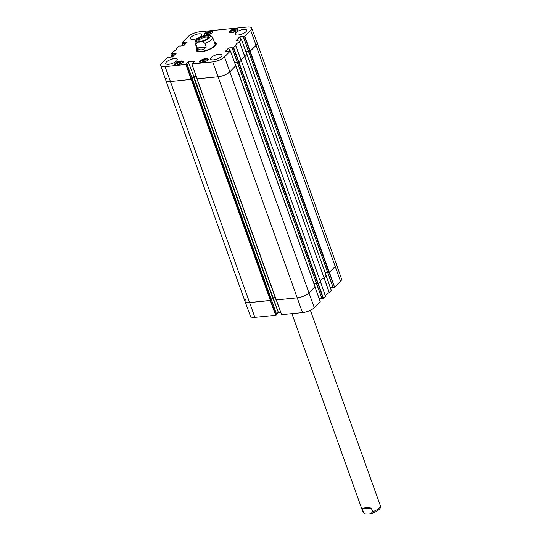 <?xml version="1.0" encoding="UTF-8"?>
<svg xmlns="http://www.w3.org/2000/svg" width="541" height="541" viewBox="0 0 541 541"><rect width="100%" height="100%" fill="white"/><g stroke="black" fill="none" stroke-linecap="round" stroke-linejoin="round"><path stroke-width="0.81" d="M246.04 299.099A9.265 3.199 160.3 0 0 245.019 301.472L250.469 316.262A9.123 3.151 -19.7 0 0 254.879 317.384L275.714 315.315L270.331 300.546L249.496 302.608A9.265 3.199 160.3 0 1 245.019 301.472A9.265 3.199 -19.7 0 0 249.496 302.608L270.804 300.377L191.642 79.297L170.334 81.529A9.265 3.199 160.3 0 1 165.857 80.379A9.265 3.199 160.3 0 1 166.878 78.019M191.642 79.297L192.211 78.587M192.109 78.256L193.536 76.822L196.187 76.437M196.985 78.722L276.066 299.924L297.137 297.881A9.265 3.199 -19.7 0 0 309.08 292.843L315.004 286.73M235.822 65.644L229.925 71.764A9.265 3.199 160.3 0 1 217.982 76.802L196.904 78.844M234.774 62.79L237.343 62.533M237.479 62.756L238.696 62.709L317.858 283.795L320.367 281.482L241.212 60.396L238.696 62.709M238.824 62.628L237.526 62.756L232.211 47.912L233.387 47.797L238.824 62.628L241.205 60.376A7.527 2.597 160.3 0 1 244.884 56.697L324.039 277.776L326.142 275.511M246.96 54.431L244.884 56.697M245.912 51.571L248.481 51.321M248.617 51.544L249.834 51.496L328.989 272.576L335.332 266.415A9.265 3.199 -19.7 0 0 336.353 264.055L257.198 42.969A9.265 3.199 160.3 0 1 256.17 45.329L249.834 51.496M196.978 78.878L276.066 299.924M275.207 297.53L272.698 297.902L271.318 299.288M271.413 299.667L270.804 300.377M328.989 272.576L327.751 272.671L248.637 51.611M327.657 272.4L325.175 272.644M324.039 277.776A7.527 2.597 -19.7 0 0 320.367 281.482M317.858 283.795L316.613 283.883L237.499 62.824M316.519 283.612L314.037 283.856M199.135 41.244A4.849 1.677 160.3 0 1 198.966 41.001A4.849 1.677 160.3 0 1 202.97 37.789A4.849 1.677 160.3 0 1 208.102 37.728A4.849 1.677 160.3 0 1 208.129 38.026M200.684 41.258A5.66 1.954 -19.7 0 0 208.481 37.552A5.66 1.954 -19.7 0 0 202.618 36.808A5.66 1.954 -19.7 0 0 198.567 41.102A5.66 1.954 -19.7 0 0 200.684 41.258M197.289 47.987L195.964 44.301C196.397 42.678 197.688 41.955 199.839 42.13C201.719 41.556 203.423 41.982 204.944 43.415L206.263 47.101C202.949 50.482 199.954 50.78 197.289 47.987L206.263 47.101M204.944 43.415A9.265 3.199 160.3 0 0 211.605 39.621A9.265 3.199 160.3 0 0 212.627 37.261L210.287 35.253L204.444 35.53M371.322 508.094L372.641 511.779L370.984 513.625L368.773 513.95L365.216 513.882L363.667 512.665L362.348 508.98C363.559 507.715 366.555 507.417 371.322 508.094L362.348 508.98M172.024 56.994L170.861 53.958L173.005 51.794A7.675 2.651 -19.7 0 0 176.67 48.102L178.733 45.999L180.369 46.053M170.976 53.992L172.153 53.87L173.073 56.44M173.323 56.19L172.153 53.87M172.451 53.748L173.458 56.054M173.708 55.797L172.579 53.613M172.883 53.485L176.197 53.288M169.062 57.278L172.687 56.832L176.156 53.16M186.226 64.426L186.875 63.77L192.19 78.614L191.473 79.338L186.226 64.426L165.093 66.617A9.123 3.151 160.3 0 1 160.677 65.481A9.123 3.151 160.3 0 1 161.685 63.169L167.602 57.211L169.164 57.055M186.496 63.71L186.875 63.77M186.462 63.622L188.261 61.809L193.874 76.524L188.261 61.809M188.566 61.681L195.058 61.167M225.076 51.72L230.425 50.922L224.488 56.933A9.123 3.151 160.3 0 1 212.735 61.89L191.893 63.96L195.01 61.038M225.049 51.632L228.6 48.054L229.641 50.962M229.972 50.928L228.6 48.054M228.897 47.933L232.217 47.736M236.214 40.507L241.563 39.709L239.413 41.88A7.675 2.651 -19.7 0 0 235.754 45.566L233.387 47.797M236.18 40.419L239.737 36.842L240.779 39.75M241.11 39.716L239.737 36.842M240.035 36.714L243.355 36.517M243.349 36.7L244.525 36.585L249.962 51.415L248.657 51.544L243.308 36.389M183.156 45.775L182.019 42.685L187.937 36.734A9.123 3.151 160.3 0 1 199.69 31.777L247.332 27.05A9.123 3.151 160.3 0 1 251.741 28.173A9.123 3.151 160.3 0 1 250.733 30.506L244.525 36.585M182.107 42.773L183.284 42.658L184.204 45.228M184.461 44.971L183.284 42.658M183.588 42.536L184.589 44.842M184.846 44.585L183.717 42.401M184.014 42.272L187.335 42.076M180.194 46.066L183.825 45.613L187.287 41.948M231.528 32.697A4.456 1.542 160.3 0 1 229.37 32.142A4.456 1.542 160.3 0 1 233.049 29.194A4.456 1.542 160.3 0 1 237.77 29.14A4.456 1.542 160.3 0 1 235.944 31.25A4.456 1.542 160.3 0 1 231.528 32.697M201.834 62.6A4.456 1.542 160.3 0 1 199.676 62.053A4.456 1.542 160.3 0 1 203.355 59.097A4.456 1.542 160.3 0 1 208.075 59.043A4.456 1.542 160.3 0 1 206.249 61.153A4.456 1.542 160.3 0 1 201.834 62.6M176.812 65.082A4.456 1.542 160.3 0 1 174.655 64.535A4.456 1.542 160.3 0 1 178.334 61.579A4.456 1.542 160.3 0 1 183.047 61.525A4.456 1.542 160.3 0 1 181.221 63.635A4.456 1.542 160.3 0 1 176.812 65.082M206.506 35.179A4.456 1.542 160.3 0 1 204.349 34.631A4.456 1.542 160.3 0 1 208.028 31.676A4.456 1.542 160.3 0 1 212.748 31.621A4.456 1.542 160.3 0 1 210.916 33.731A4.456 1.542 160.3 0 1 206.506 35.179M238.135 35.003A6.079 2.103 160.3 0 1 235.193 34.252A6.079 2.103 160.3 0 1 240.211 30.222A6.079 2.103 160.3 0 1 246.642 30.147A6.079 2.103 160.3 0 1 244.153 33.028A6.079 2.103 160.3 0 1 238.135 35.003M213.479 59.835A6.079 2.103 160.3 0 1 210.537 59.084A6.079 2.103 160.3 0 1 215.555 55.054A6.079 2.103 160.3 0 1 221.986 54.979A6.079 2.103 160.3 0 1 219.497 57.86A6.079 2.103 160.3 0 1 213.479 59.835M168.718 64.278A6.079 2.103 160.3 0 1 165.776 63.52A6.079 2.103 160.3 0 1 170.794 59.496A6.079 2.103 160.3 0 1 177.232 59.422A6.079 2.103 160.3 0 1 174.736 62.303A6.079 2.103 160.3 0 1 168.718 64.278M193.38 39.446A6.079 2.103 160.3 0 1 190.439 38.688A6.079 2.103 160.3 0 1 195.457 34.665A6.079 2.103 160.3 0 1 201.888 34.59A6.079 2.103 160.3 0 1 199.399 37.471A6.079 2.103 160.3 0 1 193.38 39.446M196.89 48.284A10.597 3.659 -19.7 0 0 197.384 51.422A10.597 3.659 -19.7 0 0 207.446 50.279A10.597 3.659 -19.7 0 0 215.947 44.781A10.597 3.659 -19.7 0 0 214.337 42.036M178.943 62.607L180.883 62.411L180.944 63.243L179.037 64.278L177.096 64.474L177.035 63.642L178.943 62.607L179.456 64.054M177.035 63.642L177.326 64.453M231.785 31.243L233.678 30.215L235.633 30.019L235.666 30.857L233.773 31.885L231.819 32.081L231.785 31.243L232.075 32.054M233.678 30.215L234.192 31.655M203.984 60.119L205.925 59.929L205.965 60.775L204.058 61.796L202.118 61.992L202.084 61.147L203.984 60.119L204.498 61.559M202.084 61.147L202.375 61.965M208.61 32.717L210.571 32.501L210.659 33.326L208.779 34.36L206.818 34.577L206.73 33.752L208.61 32.717L209.13 34.171M206.73 33.752L207.014 34.556M197.14 50.509A10.252 3.537 -19.7 0 0 196.985 51.091M216.042 44.267A10.252 3.537 -19.7 0 0 215.548 43.916M197.222 49.224A9.677 3.341 -19.7 0 0 197.1 49.968A9.677 3.341 -19.7 0 0 207.399 50.151A9.677 3.341 -19.7 0 0 215.244 43.469A9.677 3.341 -19.7 0 0 214.676 42.976M197.479 49.826A9.265 3.199 -19.7 0 0 207.345 50.002A9.265 3.199 -19.7 0 0 214.858 43.605M249.962 51.415L256.17 45.329A9.265 3.199 -19.7 0 0 257.191 42.962L251.741 28.173M243.294 36.7L248.657 51.544M248.454 51.246L245.885 51.503M235.754 45.566L241.205 60.376A7.527 2.597 160.3 0 1 244.83 56.731L246.939 54.506M232.157 47.912L237.526 62.756M237.316 62.465L234.747 62.715M191.839 63.96L197.032 78.837L217.982 76.802A9.265 3.199 -19.7 0 0 229.925 71.764L235.802 65.725M196.133 76.295L193.874 76.524M193.577 76.646L192.075 78.161M245.012 301.459L165.857 80.379A9.265 3.199 -19.7 0 0 170.334 81.529L191.473 79.338M214.534 42.59A10.252 3.537 160.3 0 1 215.974 43.686A10.252 3.537 160.3 0 1 215.832 44.971M197.593 51.503A10.252 3.537 160.3 0 1 196.667 50.597A10.252 3.537 160.3 0 1 197.086 48.839M318 283.761L323.173 298.558L325.54 296.333A7.675 2.651 160.3 0 1 329.199 292.64L331.288 290.443M323.173 298.558L321.996 298.679L316.708 283.903M316.654 283.903L321.996 298.679M321.794 298.382L319.149 298.646M276.248 299.957L281.57 314.693L302.52 312.657A9.123 3.151 -19.7 0 0 314.274 307.701L320.157 301.655M280.664 312.211L278.351 312.441L193.908 76.66M272.779 297.841L278.351 312.441M278.054 312.57L276.546 314.084M271.379 299.795L276.627 314.449M276.661 314.537L276.011 315.193L270.649 300.471M340.519 281.266A9.123 3.151 -19.7 0 0 341.533 278.953L336.36 264.062A9.265 3.199 160.3 0 1 335.332 266.415L329.415 272.366L334.608 287.217L340.519 281.266L250.733 30.506M329.138 272.542L334.608 287.217M334.311 287.345L333.134 287.46L248.677 51.611M327.792 272.691L333.134 287.46M332.925 287.17L330.287 287.433M326.155 275.619L324.073 277.749L329.286 292.586M230.425 50.922L315.045 286.838L309.08 292.843A9.265 3.199 160.3 0 1 297.137 297.881L276.302 299.951L281.678 314.727M321.881 298.646L316.573 283.775M325.513 296.38L320.34 281.509L318.284 283.579L323.471 298.436M329.199 292.64L323.985 277.81A7.527 2.597 -19.7 0 0 320.367 281.455L325.54 296.333M191.271 79.453L270.432 300.532M254.879 317.384L165.093 66.617M281.57 314.693L197.046 78.878M302.52 312.657L212.735 61.89M193.536 76.822L272.698 297.902M192.278 78.655L271.44 299.734M247.021 54.546L326.182 275.626M329.361 272.421L250.206 51.341M318.23 283.633L239.068 62.553M314.274 307.701L224.488 56.933M237.54 62.824L316.701 283.91M209.34 38.046A7.297 2.522 160.3 0 1 199.94 42.009A7.297 2.522 160.3 0 1 197.215 39.25A7.297 2.522 160.3 0 1 206.621 35.28A7.297 2.522 160.3 0 1 209.34 38.046M195.964 44.301A9.265 3.199 160.3 0 1 195.179 43.51L197.539 50.11M372.641 511.779A9.265 3.199 -19.7 0 0 380.323 505.625C381.655 508.04 378.132 511.536 370.984 513.625M365.216 513.882L362.876 511.874A9.265 3.199 -19.7 0 0 363.667 512.665M175.223 64.994A4.112 1.42 160.3 0 1 178.516 62.1A4.112 1.42 160.3 0 1 182.899 62.242M183.034 61.978A4.342 1.501 -19.7 0 0 182.547 61.715M175.162 64.359A4.342 1.501 -19.7 0 0 174.953 64.873M229.945 32.602A4.112 1.42 160.3 0 1 231.318 30.614A4.112 1.42 160.3 0 1 235.599 29.153A4.112 1.42 160.3 0 1 237.621 29.856M229.884 31.966A4.342 1.501 -19.7 0 0 229.675 32.48M237.749 29.593A4.342 1.501 -19.7 0 0 237.262 29.322M200.251 62.513A4.112 1.42 160.3 0 1 203.49 59.638A4.112 1.42 160.3 0 1 207.92 59.72A4.112 1.42 160.3 0 1 207.92 59.76M208.055 59.496A4.342 1.501 -19.7 0 0 207.568 59.233M200.184 61.877A4.342 1.501 -19.7 0 0 199.974 62.391M204.917 35.084A4.112 1.42 160.3 0 1 208.116 32.23A4.112 1.42 160.3 0 1 212.593 32.264A4.112 1.42 160.3 0 1 212.593 32.338M212.728 32.075A4.342 1.501 -19.7 0 0 212.241 31.811M204.856 34.455A4.342 1.501 -19.7 0 0 204.647 34.962M197.154 50.597A10.198 3.523 -19.7 0 0 197.032 51.131M216.035 44.328A10.198 3.523 -19.7 0 0 215.602 43.99M197.1 49.968L197.195 51.111A9.975 3.442 -19.7 0 0 197.222 51.287M215.981 44.565A9.975 3.442 -19.7 0 0 215.893 44.416L215.244 43.469M244.911 56.67L239.494 41.819M239.413 41.88L244.83 56.731M241.536 39.77L246.973 54.594M235.727 45.62L241.178 60.43M239.122 62.499L233.685 47.669M182.053 42.773L183.101 45.782M170.915 53.992L171.97 56.994M185.928 64.555L191.176 79.459M197.14 78.871L191.893 63.96M230.398 50.982L235.835 65.813M250.26 51.287L244.823 36.457M326.128 275.68L331.322 290.531M314.99 286.892L320.184 301.743M192.298 78.607L271.46 299.694M326.216 275.552L247.054 54.472M315.078 286.764L235.917 65.684M316.613 283.883L237.458 62.803M248.596 51.591L327.751 272.671M204.518 35.517C195.754 38.452 194.746 40.622 195.179 43.51M212.627 37.261L214.993 43.862M380.323 505.625L310.392 310.304M362.876 511.874L291.924 313.706M183.162 62.181C184.19 59.848 173.005 63.554 174.98 65.109M237.878 29.789C237.959 29.309 237.215 29.092 235.653 29.126C230.96 30.56 228.978 31.757 229.702 32.717M208.184 59.699C209.211 57.366 198.033 61.072 200.008 62.628M212.856 32.271C213.884 29.938 202.699 33.65 204.674 35.206M172.606 58.955L170.861 53.958M192.217 78.553L186.902 63.716M191.785 63.933L197.032 78.837M237.411 62.729L232.096 47.885M248.549 51.51L243.234 36.673M246.994 54.54L241.563 39.709M160.677 65.481L165.85 80.372M331.349 290.47L326.162 275.646M327.704 272.596L333.019 287.433M320.211 301.689L315.024 286.858M271.413 299.755L276.688 314.477"/></g></svg>
